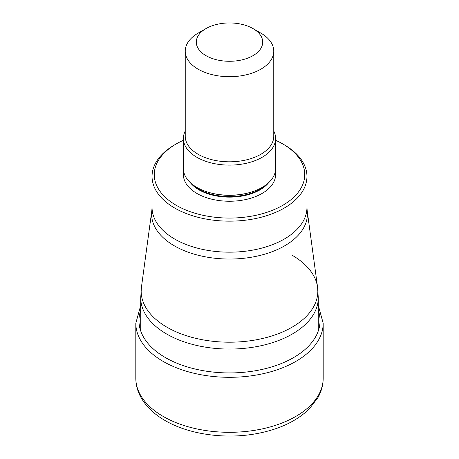 <?xml version="1.0" encoding="UTF-8"?>
<svg xmlns="http://www.w3.org/2000/svg" width="459" height="459" viewBox="0 0 459 459"><rect width="100%" height="100%" fill="white"/><g stroke="black" fill="none" stroke-linecap="round" stroke-linejoin="round"><path stroke-width="0.69" d="M284.27 144.815L282.704 143.908A75.247 43.444 180 0 1 282.71 143.914L284.27 144.815A77.456 44.718 180 0 1 306.956 176.434A77.456 44.718 180 0 1 259.14 217.755A77.456 44.718 180 0 1 174.73 208.059A77.456 44.718 180 0 1 152.044 176.434A77.456 44.718 180 0 1 174.73 144.815L176.29 143.914A75.247 43.444 180 0 1 183.393 140.299M282.71 143.914A75.247 43.444 180 0 1 282.704 205.351A75.247 43.444 180 0 1 176.296 205.345A75.247 43.444 180 0 1 176.29 143.914M275.607 140.299A75.247 43.444 180 0 1 282.704 143.908M183.393 138.492L183.393 168.608A46.107 26.622 0 0 0 196.9 187.427A46.107 26.622 0 0 0 209.889 192.7A46.107 26.622 0 0 0 249.111 192.7A46.107 26.622 0 0 0 275.607 168.608L275.607 138.492A46.107 26.622 180 0 1 247.143 163.083A46.107 26.622 180 0 1 196.9 157.311A46.107 26.622 180 0 1 183.393 138.492A46.107 26.622 180 0 1 185.235 131.033M260.798 33.082L252.972 28.561L260.798 33.082A44.265 25.555 180 0 1 273.765 51.15A44.265 25.555 180 0 1 246.437 74.76A44.265 25.555 180 0 1 198.202 69.223A44.265 25.555 180 0 1 185.235 51.15A44.265 25.555 180 0 1 198.202 33.082L206.028 28.561A33.197 19.163 180 0 1 252.972 28.561L252.972 28.561A33.197 19.163 180 0 1 252.972 55.671A33.197 19.163 180 0 1 206.028 55.671A33.197 19.163 180 0 1 206.028 28.561M273.765 131.033A46.107 26.622 180 0 1 275.607 138.492M323.188 378.216C323.153 384.952 321.42 391.389 317.995 397.523L309.349 408.849C296.967 420.869 279.979 429.016 258.383 433.302C226.505 439.688 189.36 434.759 165.085 420.519C154.195 414.265 146.146 406.559 140.942 397.408C137.557 391.303 135.847 384.912 135.812 378.216A93.688 54.093 0 0 0 163.255 416.468A93.688 54.093 0 0 0 265.354 428.19A93.688 54.093 0 0 0 323.188 378.216L323.188 323.216A93.688 54.093 180 0 1 265.354 373.19A93.688 54.093 180 0 1 163.255 361.462A93.688 54.093 0 0 1 135.812 323.216L140.718 305.396M318.282 310.364A90.555 52.28 180 0 1 272.262 366.741A90.555 52.28 180 0 1 165.469 357.624A90.555 52.28 0 0 1 140.718 310.364M291.964 255.135A88.335 51.001 -0 0 1 317.565 287.219L307.169 210.555A77.904 44.976 180 0 1 262.1 254.911A77.904 44.976 180 0 1 174.414 245.869A77.904 44.976 180 0 1 174.34 245.829A77.904 44.976 180 0 1 151.831 210.555L141.435 287.219A88.335 51.001 0 0 0 167.036 327.261A88.335 51.001 -0 0 0 266.467 337.52A88.335 51.001 -0 0 0 317.565 287.219L318.282 297.811A88.782 51.259 180 0 1 263.477 345.162A88.782 51.259 180 0 1 166.72 334.054A88.782 51.259 180 0 1 140.718 297.811L140.718 330.95M151.831 210.555L152.044 207.457A77.456 44.718 0 0 0 174.655 239.036A77.456 44.718 0 0 0 174.73 239.076A77.456 44.718 0 0 0 259.14 248.772A77.456 44.718 0 0 0 306.956 207.457L307.169 210.555M183.692 171.62A46.107 26.622 0 0 0 196.9 193.451A46.107 26.622 0 0 0 249.53 198.604A46.107 26.622 0 0 0 275.308 171.62M190.238 182.562A43.157 24.918 0 0 0 198.982 189.837A43.157 24.918 0 0 0 268.762 182.562M266.495 184.495A43.157 24.918 180 0 1 198.982 189.28A43.157 24.918 180 0 1 192.505 184.495M185.235 51.15L185.235 136.254A44.265 25.555 0 0 0 198.202 154.327A44.265 25.555 0 0 0 246.437 159.864A44.265 25.555 0 0 0 273.765 136.254L273.765 51.15M209.889 192.7L210.664 192.906A44.288 25.572 0 0 0 248.336 192.906L249.111 192.7M135.812 378.216L135.812 323.216M323.188 323.216L318.282 305.396M318.282 297.811L318.282 330.95M141.435 287.219L140.718 297.811M152.044 176.434L152.044 207.457M306.956 176.434L306.956 207.457"/></g></svg>
